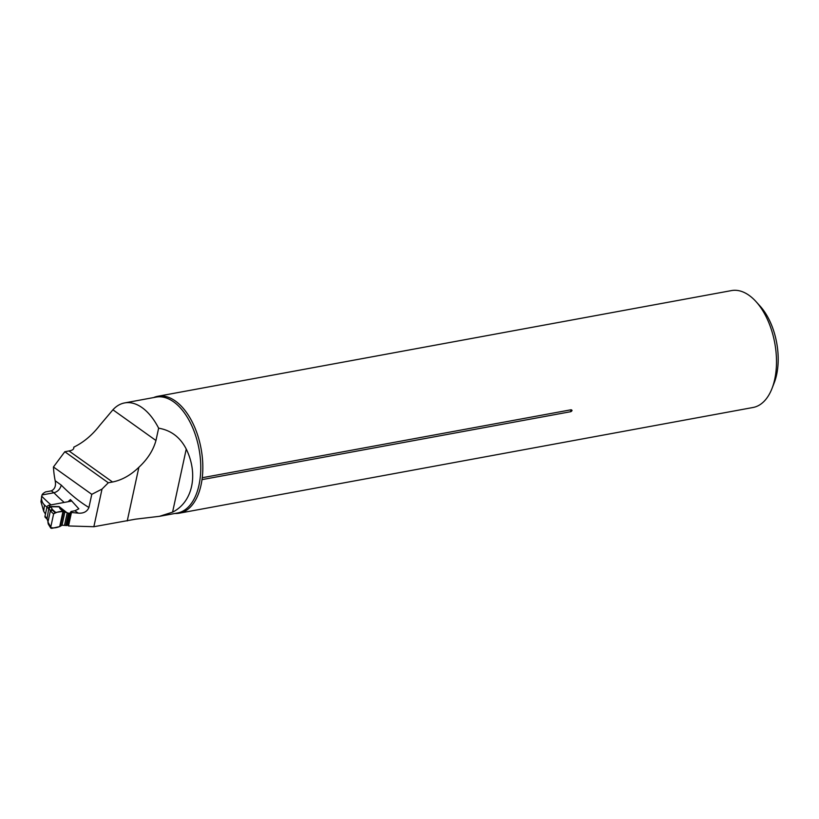 <?xml version="1.0" encoding="UTF-8"?>
<svg xmlns="http://www.w3.org/2000/svg" width="819" height="819" viewBox="0 0 819 819"><rect width="100%" height="100%" fill="white"/><g stroke="black" fill="none" stroke-linecap="round" stroke-linejoin="round"><path stroke-width="1.23" d="M172.574 512.151L186.251 449.078C198.648 474.426 192.629 502.201 172.574 512.151L159.47 516.318L135.575 519.164L93.857 526.719L68.53 525.962L71.448 512.479L71.048 511.486L74.887 510.78L78.839 508.814L70.424 499.57L68.069 501.719M42.004 494.952L53.931 492.762L51.28 490.868L45.454 491.943A25.768 10.678 7.3 0 1 44.82 492.362L44.206 492.741A18.745 7.76 -172.7 0 0 42.004 494.952L40.95 501.719L43.673 511.199A52.713 29.32 -100.4 0 0 45.465 514.025M50.993 504.873A219.533 122.123 -100.4 0 1 41.667 496.171C41.134 499.713 42.066 502.661 44.472 505.016A221.867 123.423 -100.4 0 0 46.939 507.196M51.28 490.868C54.863 489.178 56.163 485.81 55.18 480.763A55.057 30.631 79.6 0 1 53.44 466.984L64.814 451.74L108.313 482.78L112.52 482.002C121.877 480.139 130.661 475.225 138.882 467.27C147.594 459.172 153.286 450.245 155.958 440.509L158.63 428.173C171.017 430.292 180.221 437.264 186.251 449.078M158.63 428.173A58.927 32.78 79.6 0 0 124.631 402.917A58.927 32.78 79.6 0 0 112.92 409.797L99.723 425.419C92.168 435.165 83.518 442.414 73.771 447.164C74.079 448.781 73.004 449.938 70.557 450.645L64.814 451.74M71.048 511.486L68.131 524.959L68.53 525.962M53.44 466.984L91.779 494.338L88.923 507.504C87.131 511.619 83.61 513.503 78.368 513.155A219.533 122.123 79.6 0 1 74.887 510.78M91.779 494.338L102.017 489.076L108.313 482.78M71.448 512.479L78.368 513.155M93.857 526.719L102.017 489.076M73.771 447.164L73.833 447.921M153.624 397.573A59.439 33.067 79.6 0 1 157.801 396.283L731.48 290.591A59.439 33.067 79.6 0 1 749.119 295.383A59.439 33.067 79.6 0 1 756.019 301.607A59.439 33.067 79.6 0 1 772.02 388.452A59.439 33.067 79.6 0 1 753.019 407.493L179.341 513.185A59.439 33.067 79.6 0 1 174.979 513.472M157.801 396.283A59.439 33.067 79.6 0 1 175.45 401.075A59.439 33.067 79.6 0 1 202.252 477.723L202.006 479.627L570.812 411.681C572.327 410.79 572.409 410.155 571.058 409.776L202.252 477.723M202.006 479.627A59.439 33.067 79.6 0 1 179.341 513.185M756.019 301.607L760.134 306.163A52.406 29.156 79.6 0 1 774.242 382.739L772.02 388.452M55.18 480.763L61.282 485.124C60.186 489.127 57.729 491.676 53.931 492.762A219.533 122.123 79.6 0 0 64.22 502.436M67.916 524.426A1.167 0.584 -167.8 0 1 68.274 524.293L70.946 511.988A1.167 0.584 12.2 0 0 70.434 512.336A1.167 0.584 12.2 0 0 70.444 512.489L70.454 512.52A1.403 0.706 -167.8 0 1 70.454 512.704A1.403 0.706 -167.8 0 1 69.85 513.124L69.4 513.206A1.403 0.706 -167.8 0 1 68.509 513.175L62.991 511.394L55.016 512.52L53.614 513.923L50.348 510.995L47.942 522.061L51.577 528.388L59.705 526.576L62.009 525.225L65.837 525.481A1.403 0.706 12.2 0 0 66.738 525.511L67.189 525.429A1.403 0.706 12.2 0 0 67.793 525.01A1.403 0.706 12.2 0 0 67.782 524.815M53.614 513.923C56.439 512.151 59.562 511.302 62.991 511.394L59.705 526.576C55.938 527.979 52.928 528.265 50.686 527.416L53.614 513.923L50.686 527.416L51.577 528.388M55.682 512.418L52.488 509.572L50.798 511.425M59.705 526.576L62.991 511.394L60.063 508.742A1.873 1.505 -47.9 0 1 60.811 508.896L63.667 511.486L60.473 526.218M60.063 508.742L59.091 506.562L64.865 512.07L62.009 525.225M71.867 501.023L48.833 505.272L50.143 506.49A1.873 1.249 133 0 0 48.26 508.364L46.949 507.135A1.873 1.249 -47 0 1 47.451 506.152L47.574 506.009A1.873 1.249 -47 0 1 48.833 505.272M46.949 507.135L44.973 516.267L46.284 517.485A1.873 1.249 133 0 0 46.54 518.57A1.873 1.249 133 0 0 46.724 518.703M46.284 517.485L46.744 517.977A1.873 1.106 140.4 0 0 46.837 518.888L45.229 517.352A1.873 1.249 -47 0 1 45.137 517.25L45.065 517.137A1.873 1.249 -47 0 1 44.973 516.267M46.744 517.977L48.106 521.263M50.42 510.728L49.12 509.008A1.873 1.362 -55.7 0 1 50.921 507.012L52.488 509.572A1.873 1.73 16.6 0 0 50.44 510.718M64.537 525.214L67.209 512.909L59.091 506.562L50.143 506.49L50.921 507.012M47.052 519.062A1.873 1.106 140.4 0 1 46.837 518.888L47.174 519.307A1.873 1.106 140.4 0 1 47.092 518.396L48.741 508.742A1.873 1.362 -55.7 0 1 50.543 506.746L58.743 506.818A1.873 1.699 38 0 1 59.019 506.9M50.553 511.353L50.911 510.165L50.348 510.995L52.201 510.022L55.016 512.52M43.673 511.199L44.472 505.016M61.282 485.124A212.029 117.956 -100.4 0 0 88.923 507.504M127.242 520.925L138.882 467.27M69.021 450.962L112.52 482.002M159.47 516.328L177.508 513.001A58.927 32.78 -100.4 0 0 190.162 422.369A58.927 32.78 -100.4 0 0 156.153 397.102L124.631 402.917M570.812 411.681A2.815 1.566 79.6 0 1 571.058 409.776M112.92 409.797L155.958 440.509M47.942 522.061L50.328 511.076L47.911 522.174L48.249 524.017M68.509 513.175L65.837 525.481M69.4 513.206L66.738 525.511M69.85 513.124L67.189 525.429M48.28 524.068L50.768 528.101M47.174 519.307L48.045 521.703M70.454 512.704L67.793 525.01"/></g></svg>
